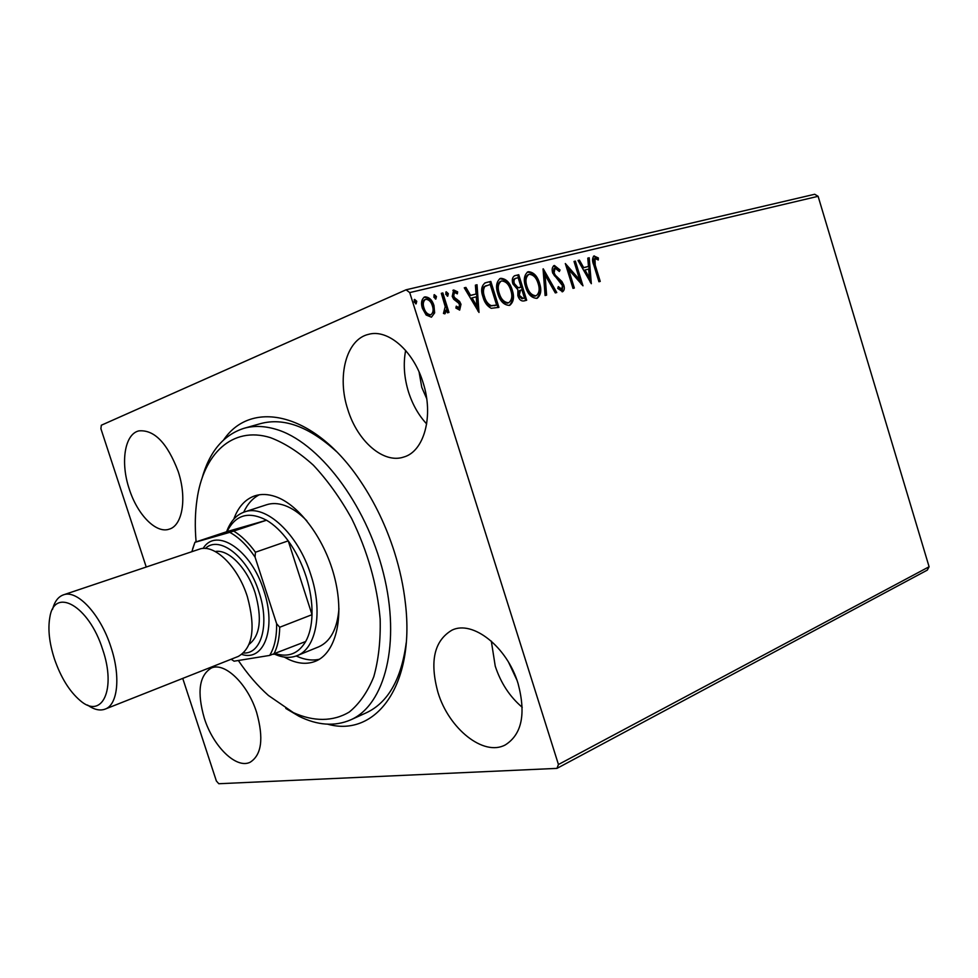 <?xml version="1.0" encoding="UTF-8"?>
<svg xmlns="http://www.w3.org/2000/svg" width="978" height="978" viewBox="0 0 978 978"><rect width="100%" height="100%" fill="white"/><g stroke="black" fill="none" stroke-linecap="round" stroke-linejoin="round"><path stroke-width="1.47" d="M223.73 439.782C251.701 398.621 315.258 412.704 360.894 481.787C374.904 502.741 386.029 525.981 394.244 551.506C399.806 569.049 403.547 586.433 405.442 603.634C415.137 685.847 375.638 737.608 327.716 724.209M201.859 478.853C209.316 451.836 223.339 434.99 243.925 428.327C253.595 425.589 264.097 425.858 275.441 429.146C317.899 441.029 365.968 503.132 383.388 573.071C401.078 643.035 384.965 705.126 350.527 719.93L366.285 712.803C388.07 702.583 401.396 679.197 406.237 642.632M129.279 489.086C137.36 514.636 156.064 533.866 169.182 529.171C182.519 525.626 187.153 498.071 178.143 471.335C167.287 442.924 154.169 429.452 138.778 430.895C124.536 434.22 120.294 462.692 129.279 489.086M437.961 692.4C448.731 728.561 483.597 756.838 505.333 744.894C521.873 734.38 526.115 713.928 518.071 683.536C507.142 646.788 472.643 619.893 452.019 630.125C434.171 640.651 429.489 661.409 437.961 692.4M491.311 641.116L495.235 666.128C500.797 683.035 509.807 696.764 522.24 707.302M347.862 409.684C357.508 441.31 383.596 464.098 403.841 457.007C424.207 451.384 434.024 415.797 422.997 382.386C413.401 350.674 387.765 328.706 368.51 334.354C346.175 339.342 336.75 376.567 347.862 409.684M405.638 350.454C403.132 363.792 404.11 377.679 408.559 392.117C412.618 404.709 418.657 415.308 426.665 423.926M204.316 718.243C213.106 746.385 236.224 769.209 250.099 762.265C261.688 754.967 263.864 738.366 256.627 712.449C247.715 683.842 224.647 661.776 211.334 668.035C199.182 675.407 196.847 692.143 204.316 718.243M419.085 372.007L421.775 387.374L426.701 398.657M508.707 662.534L516.91 680.089M146.235 567.032L100.905 428.719L101.321 425.234L406.078 289.794L814.686 194.267L818.109 196.309L409.721 292.593L558.45 764.515L929.1 566.763L927.315 570.113L556.959 768.378L218.803 783.733L216.37 780.994L182.739 678.402M434.635 312.887L431.42 317.19L426.163 315.026L422.423 308.4C420.76 303.278 421.42 299.5 424.428 297.055L425.027 296.872C429.281 297.104 432.264 300.001 433.975 305.564L434.635 312.887L431.445 317.19M442.851 292.96L448.963 312.41L447.423 312.801L446.518 309.928L445.014 313.755L443.45 313.449L445.222 306.615L441.31 293.327L442.851 292.96L441.873 293.376L447.936 312.667M459.684 310.075L455.882 308.058L456.261 306.175L458.963 307.679L459.501 304.757L458.596 303.094L453.658 299.231L452.215 296.358L453.682 289.989L457.643 291.847L457.337 293.852L454.428 292.385L453.706 295.894L454.648 297.642L459.574 301.432L460.993 304.28L459.684 310.075M486.384 282.495L490.822 281.432L498.914 307.349L491.213 308.314C487.191 306.163 484.452 302.398 482.985 296.994C480.638 290.332 481.408 285.613 485.308 282.825L490.822 281.432M518.743 274.72L526.69 300.246L524.086 300.906C521.213 301.42 519.135 299.671 517.851 295.649L517.888 289.769L512.924 283.95C511.702 280.075 512.252 277.336 514.562 275.759L518.743 274.72L517.753 275.136L525.638 300.503M543.267 268.828L556.775 292.532L555.296 292.911L545.039 274.94L546.604 295.136L545.101 295.527L543.047 268.926M574.025 261.444L575.357 261.114L582.986 285.82L568.621 269.525L574.343 288.033L572.998 288.376L565.321 263.534L579.709 279.842L574.025 261.444M595.223 265.148L600.235 281.407L598.939 281.737L593.842 265.221C592.081 261.199 592.13 258.131 593.964 256.004L598.353 257.947L598.267 259.989L594.954 258.449L595.223 265.148L594.208 265.551L599.184 281.676M818.109 196.309L929.1 566.763M591.323 283.693L578.01 260.478L579.453 260.136L583.658 267.605L588.463 266.432L587.79 258.131L589.208 257.789L591.323 283.693M554.392 265.466L560.052 269.965L559.343 271.505L555.052 268.082L554.11 272.85L555.321 275.209L561.91 281.53L563.78 285.148C564.758 288.217 564.379 290.405 562.631 291.713L557.717 288.412L558.304 286.603L561.8 289.158L562.46 285.6L552.741 273.155C551.665 269.659 552.105 267.141 554.049 265.576L553.719 265.747M539.526 283.192C541.763 290.014 540.993 295.026 537.24 298.217L536.812 298.351C531.519 298.009 527.765 294.158 525.553 286.798C523.352 280.038 524.098 275.075 527.802 271.896L528.413 271.701C533.658 272.165 537.362 276.004 539.526 283.192L538.523 283.596C540.626 289.989 540.039 294.904 536.751 298.363M512.227 289.965C514.501 296.884 513.694 301.982 509.819 305.246L509.367 305.393C503.902 305.063 500.051 301.163 497.802 293.681C495.565 286.823 496.347 281.774 500.161 278.522L500.809 278.314C506.213 278.779 510.015 282.666 512.227 289.965L511.225 290.38C513.377 296.872 512.753 301.872 509.342 305.393M479 312.447L464.269 287.813L465.919 287.41L470.565 295.356L476.029 294.011L475.406 285.136L477.032 284.745L479 312.447M448.327 293.657L447.741 296.175L445.76 294.268L446.237 291.786L448.327 293.657L447.349 294.072L447.301 296.175M436.457 296.517L435.858 299.06L433.853 297.153L434.33 294.647L436.457 296.517L435.479 296.933L435.418 299.06M416.75 301.273L416.139 303.852L414.097 301.921L414.586 299.39L416.75 301.273L415.784 301.701L415.711 303.852M556.959 768.378L558.45 764.515M409.721 292.593L406.078 289.794M336.346 451.457C309.06 426.652 283.791 417.374 260.551 423.621L243.925 428.327M593.658 256.15L594.294 255.894M593.487 256.273L597.338 258.351L598.353 257.947M597.338 258.351L597.301 259.292M593.939 258.852L594.208 265.551M578.096 260.637L579.453 260.136M578.45 260.551L582.656 268.009L583.658 267.605M582.656 268.009L588.463 266.432M587.802 258.302L589.208 257.789M588.206 258.204L590.15 282.043M585.003 269.989L583.988 270.393L588.377 278.192L589.392 277.789L588.683 269.084L585.003 269.989L589.392 277.789M574.074 261.603L575.357 261.114M574.355 261.529L581.409 284.39M573.291 288.302L567.607 269.928L568.621 269.525M565.871 265.331L578.695 280.234L579.709 279.842M553.572 265.845L559.049 270.38L560.052 269.965M554.049 268.498L553.108 273.265L554.11 272.85M553.108 273.265L554.318 275.613L555.321 275.209M554.318 275.613L560.895 281.933L561.91 281.53M560.895 281.933L562.766 285.552L563.78 285.148M562.766 285.552L562.13 291.823M557.912 287.801L560.651 289.61L561.653 289.207M543.193 270.869L555.7 292.813M545.59 295.405L544.037 275.344L545.039 274.94M527.276 272.153L528.413 271.701M527.411 272.116C532.655 272.581 536.36 276.407 538.523 283.596M528.267 274.708L527.839 274.842C524.783 277.361 524.159 281.358 525.968 286.86C527.717 292.679 530.712 295.784 534.942 296.163L535.638 295.882M526.959 286.444C528.719 292.275 531.714 295.38 535.944 295.759L536.286 295.662C539.318 293.082 539.942 289.048 538.144 283.547C536.421 277.789 533.462 274.708 529.269 274.292L528.829 274.427C525.785 276.945 525.162 280.955 526.959 286.444L525.968 286.86M534.942 296.163L535.944 295.759M517.753 275.136L515.039 275.613M515.577 278.375L514.721 278.73C513.022 279.598 512.57 281.358 513.352 284.011L517.02 288.033L521.091 287.177L518.144 277.679L515.712 278.327C514.025 279.182 513.572 280.943 514.355 283.596L518.022 287.618L521.091 287.177M520.492 290.197L519.489 290.6L518.267 295.649L521.983 298.755L524.452 297.984L521.91 289.806L520.492 290.197L519.257 295.246L522.986 298.363L524.452 297.984M521.983 298.755L522.986 298.363M518.267 295.649L519.257 295.246M517.02 288.033L518.022 287.618M513.352 284.011L514.355 283.596M499.624 278.791L500.809 278.314M499.819 278.742C505.223 279.195 509.025 283.07 511.225 290.38M500.675 281.371L500.223 281.517C497.081 284.085 496.421 288.155 498.267 293.73C500.051 299.647 503.12 302.789 507.484 303.168L508.23 302.862M499.257 293.327C501.042 299.244 504.122 302.385 508.487 302.764L508.841 302.654C511.983 300.014 512.631 295.906 510.797 290.332C509.037 284.488 506.005 281.358 501.69 280.955L501.225 281.102C498.071 283.669 497.411 287.752 499.257 293.327L498.267 293.73M507.484 303.168L508.487 302.764M489.831 281.847L497.875 307.618M484.636 283.131L485.394 282.911M486.164 285.613L483.878 286.86C482.166 289.61 482.032 293.009 483.474 297.043C484.66 301.468 486.91 304.476 490.222 306.053L496.628 305.063L490.186 284.439L484.868 286.444C483.156 289.207 483.022 292.593 484.477 296.627C485.663 301.065 487.912 304.072 491.213 305.662L496.628 305.063M490.222 306.053L491.213 305.662M483.474 297.043L484.477 296.627M483.878 286.86L484.868 286.444M464.367 287.972L465.919 287.41M464.929 287.838L469.574 295.759L470.565 295.356M469.574 295.759L476.029 294.011M475.418 285.307L477.032 284.745M476.041 285.16L477.875 311.028M472.044 297.887L471.054 298.29L475.907 306.566L476.897 306.163L476.237 296.847L472.044 297.887L476.897 306.163M456.029 307.337L458.853 307.728M453.01 290.27L453.682 289.989M452.875 290.38L456.665 292.263L457.643 291.847M456.665 292.263L456.543 293.07M453.437 292.801L452.728 296.31L453.706 295.894M452.728 296.31L453.67 298.058L454.648 297.642M453.67 298.058L455.919 299.659L456.909 299.244M455.919 299.659L458.596 301.835L459.574 301.432M458.596 301.835L460.015 304.684L460.993 304.28M460.015 304.684L459.452 310.112M445.809 292.178L447.349 294.072M444.525 313.84L445.54 310.344L446.518 309.928M433.914 295.038L435.479 296.933M423.89 297.336L425.027 296.872M424.049 297.288C428.303 297.532 431.286 300.429 432.997 305.98L433.975 305.564M432.997 305.98L433.657 313.29M424.819 299.696L424.403 299.83C422.203 301.725 421.738 304.586 423.022 308.412C424.281 312.593 426.506 314.855 429.697 315.197L430.357 314.916M424 307.997C425.259 312.19 427.484 314.451 430.675 314.782L431.005 314.671C433.23 312.728 433.694 309.818 432.398 305.931C431.164 301.774 428.963 299.561 425.797 299.28L425.381 299.415C423.181 301.31 422.716 304.17 424 307.997L423.022 308.412M429.697 315.197L430.675 314.782M414.171 299.769L415.784 301.701M238.339 660.492C247.568 674.172 257.605 685.835 268.437 695.48L293.351 712.62C313.498 721.715 332.997 721.801 349.293 712.021C359.439 703.732 367.594 691.984 373.767 676.788C378.547 659.82 380.674 640.566 380.161 619.05C377.153 584.856 367.63 551.299 351.579 518.377C340.136 497.924 327.398 480.198 313.376 465.198C298.999 452.215 284.659 443.022 270.356 437.618C232.202 425.772 203.216 453.939 196.957 499.966C195.074 513.047 194.793 527.02 196.101 541.873M350.527 719.93C334.733 726.642 317.581 725.444 299.072 716.312L285.808 708.451M226.603 531.739C230.38 521.372 236.346 514.783 244.5 511.946C265.454 503.841 298.204 533.841 310.894 574.966C323.217 612.032 316.212 648.793 297.043 655.663L318.62 646.874C330.515 641.617 337.288 628.878 338.963 608.683M306.835 520.797C299.5 513.193 292.08 508.071 284.549 505.418C278.094 503.205 272.128 502.973 266.652 504.734L244.5 511.946M296.224 655.981L296.872 656.275C304.818 659.857 312.324 660.847 319.403 659.245M233.779 519.135C238.229 506.885 245.307 499.098 255.026 495.773C261.212 493.817 267.96 494.073 275.283 496.543C299.549 504.648 325.808 540.443 335.087 579.465C344.513 618.487 335.454 653.28 315.527 661.226C307.398 664.453 298.522 663.879 288.913 659.514L284.219 657.082M259.268 494.782C252.642 498.23 247.446 504.037 243.669 512.24M275.478 653.646C288.4 657.632 298.473 653.585 305.698 641.507C309.574 634.453 311.676 625.517 312.019 614.673C312.3 602.546 310.319 589.807 306.09 576.458C301.737 563.145 295.784 551.274 288.229 540.858C281.395 531.592 274.158 524.709 266.529 520.223C248.644 510.956 235.502 514.746 227.104 531.58L194.94 542.252L191.847 551.702M305.698 641.507L269.671 655.419C274.488 647.583 276.798 637.008 276.627 623.719L279.72 627.253L312.019 614.673L288.229 540.858L255.441 552.228L255.05 557.081C247.141 545.431 238.718 537.191 229.769 532.35L195.331 542.228M297.043 655.663C290.148 658.353 282.605 657.827 274.427 654.074M229.769 532.35L266.529 520.223L227.104 531.58M276.627 623.719L255.05 557.081M231.163 659.245L234.072 661.189L269.671 655.419M192.654 548.829L194.94 542.252M279.72 627.253C279.488 638.218 277.483 647.253 273.73 654.355M233.779 531.127C241.37 535.748 248.583 542.79 255.441 552.228M102.641 649.416C88.974 605.602 54.267 586.323 49.805 617.509C47.775 629.245 49.316 643.072 54.45 658.976C60.88 677.546 69.462 691.409 80.172 700.566C101.908 719.735 116.602 689.637 102.641 649.416M52.531 609.367C54.56 601.592 58.167 596.763 63.374 594.881C77.066 589.282 100.465 614.257 110.869 646.874C120.844 676.336 117.849 704.808 105.135 709.111C99.952 711.03 94.071 709.673 87.519 705.04M243.546 653.011C261.468 654.184 269.806 624.147 259.072 592.362C248.314 557.399 219.365 534.66 205.331 548.475M203.106 548.475C216.162 526.616 251.383 549.795 263.913 590.871C276.64 628.316 263.95 661.813 241.859 654.441M215.258 551.531C228.473 548.866 247.422 568.267 255.234 593.218C262.251 618.463 260.234 635.48 249.17 644.27M63.374 594.881L199.109 549.257C214.048 543.316 237.825 566.066 247.361 596.678C255.845 628.01 252.825 647.925 238.29 656.421L105.135 709.111M557.815 279.036L558.817 278.632M519.379 287.764L520.382 287.361M494.672 305.711L495.663 305.307M561.8 289.158L560.797 289.561M528.719 274.476L527.839 274.842M536.286 295.662L535.272 296.053M501.103 281.151L500.223 281.517M508.841 302.654L507.839 303.046M458.963 307.679L457.973 308.094M425.381 299.415L424.403 299.83M431.005 314.671L430.014 315.075"/></g></svg>

